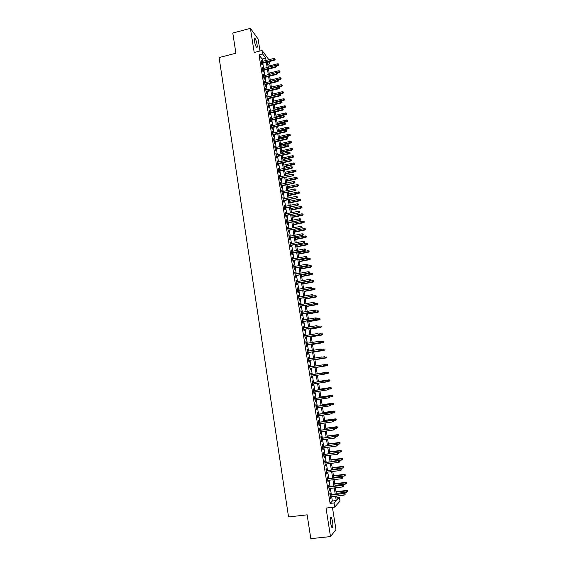 <?xml version="1.0" encoding="UTF-8"?>
<svg xmlns="http://www.w3.org/2000/svg" width="567" height="567" viewBox="0 0 567 567"><rect width="100%" height="100%" fill="white"/><g stroke="black" fill="none" stroke-linecap="round" stroke-linejoin="round"><path stroke-width="0.85" d="M332.553 521.229L331.334 517.246C330.334 516.806 330.107 518.897 330.646 523.518L331.865 527.508C332.864 527.927 333.091 525.836 332.553 521.229M257.057 44.545C256.49 41.462 255.76 39.329 254.874 38.131C254.236 37.656 254.087 38.599 254.406 40.959C254.98 44.049 255.71 46.189 256.589 47.373C257.234 47.848 257.39 46.905 257.057 44.545M336.933 497.457L339.357 497.174L339.994 501.164L334.714 507.089L334.055 502.943L336.252 500.548L335.551 496.153M260.005 50.987L258.105 39.01L250.401 28.35L232.789 33.056L235.9 53.213L219.096 57.593L288.546 516.934L307.137 514.843L310.815 538.65L330.511 536.58L335.962 529.564L332.432 507.352M269.587 61.449L269.97 63.865L268.397 61.753M267.773 64.425L269.97 63.865M330.49 494.998L330.207 493.233L329.831 493.609L330.611 498.535L330.759 496.713M329.193 486.826L328.917 485.076L328.534 485.43L329.314 490.335L329.462 488.52M327.896 478.676L327.62 476.932L327.237 477.265L328.017 482.163L328.165 480.355M326.606 470.553L326.33 468.81L325.947 469.122L326.72 474.005L327.102 473.679L326.868 472.205M325.323 462.445L325.047 460.716L324.657 461.006L325.43 465.876L325.819 465.571L325.586 464.082M324.041 454.365L323.764 452.636L323.374 452.905L324.147 457.767L324.537 457.484L324.296 455.974M322.758 446.3L322.488 444.585L322.091 444.833L322.864 449.674L323.254 449.411L323.013 447.895M321.482 438.263L321.213 436.555L320.816 436.781L321.581 441.608L321.978 441.367L321.737 439.836M320.213 430.24L319.944 428.539L319.54 428.751L320.305 433.564L320.702 433.344L320.461 431.799M318.945 422.245L318.675 420.551L318.271 420.742L319.037 425.541L319.434 425.342L319.186 423.783M317.676 414.271L317.407 412.585L317.003 412.755L317.761 417.546L318.165 417.362L317.917 415.788M316.414 406.319L316.145 404.64L315.741 404.788L316.499 409.565L316.903 409.402L316.655 407.815M315.153 398.381L314.891 396.709L314.479 396.843L315.238 401.606L315.642 401.464L315.394 399.863M313.898 390.472L313.636 388.806L313.225 388.919L313.976 393.668L314.387 393.548L314.132 391.932M312.651 382.583L312.382 380.925L311.97 381.017L312.722 385.751L313.133 385.652L312.878 384.022M311.396 374.716L311.134 373.065L310.716 373.136L311.467 377.856L311.885 377.778L311.623 376.134M310.149 366.856L309.894 365.219L309.469 365.268L310.22 369.989L310.638 369.925L310.376 368.274M308.909 359.01L308.654 357.401L308.228 357.43L308.972 362.136L309.398 362.093L309.135 360.442M307.668 351.193L307.413 349.598L306.988 349.612L307.732 354.304L308.157 354.276L307.895 352.631M306.428 343.389L306.18 341.823L305.748 341.816L306.492 346.494L306.917 346.487L306.655 344.842M305.195 335.614L304.947 334.062L304.514 334.034L305.259 338.697L305.684 338.719L305.422 337.074M303.962 327.854L303.721 326.323L303.288 326.28L304.025 330.93L304.458 330.965L304.195 329.328M302.735 320.114L302.495 318.611L302.062 318.541L302.792 323.183L303.232 323.24L302.969 321.595M301.509 312.396L301.275 310.914L300.836 310.829L301.566 315.458L302.005 315.528L301.743 313.891M300.283 304.699L300.056 303.232L299.617 303.132L300.347 307.746L300.786 307.838L300.524 306.201M299.064 297.016L298.837 295.577L298.398 295.457L299.128 300.056L299.567 300.17L299.305 298.533M297.852 289.361L297.179 287.802L297.909 292.395L298.355 292.522L298.093 290.885M296.64 281.721L295.974 280.169L296.697 284.747L297.143 284.889L296.881 283.259M295.428 274.109L294.762 272.55L295.485 277.114L295.939 277.284L295.676 275.654M294.223 266.511L293.557 264.952L294.28 269.509L294.734 269.694L294.471 268.063M293.026 258.928L292.359 257.383L293.075 261.926L293.529 262.124L293.274 260.501M291.821 251.372L291.154 249.827L291.877 254.356L292.331 254.576L292.076 252.953M290.63 243.831L289.964 242.286L290.68 246.808L291.133 247.049L290.878 245.419M289.432 236.319L288.766 234.773L289.482 239.281L289.943 239.536L289.687 237.913M288.242 228.82L287.582 227.275L288.291 231.768L288.752 232.045L288.497 230.422M287.058 221.336L286.392 219.798L287.108 224.284L287.568 224.575L287.313 222.951M285.874 213.879L285.208 212.342L285.924 216.814L286.385 217.126L286.129 215.503M284.691 206.438L284.032 204.9L284.74 209.365L285.208 209.691L284.953 208.075M283.514 199.017L282.855 197.486L283.557 201.93L284.032 202.277L283.776 200.661M282.338 191.611L281.679 190.08L282.387 194.524L282.855 194.885L282.6 193.269M281.168 184.232L280.509 182.702L281.211 187.131L281.686 187.507L281.43 185.898M279.999 176.869L279.34 175.338L280.041 179.753L280.516 180.15L280.261 178.541M278.829 169.519L278.177 167.995L278.872 172.403L279.354 172.815L279.099 171.206M277.667 162.197L277.015 160.674L277.71 165.068L278.191 165.493L277.936 163.891M276.512 154.883L275.853 153.366L276.547 157.746L277.036 158.193L276.781 156.591M275.349 147.597L274.697 146.08L275.392 150.453L275.881 150.914L275.626 149.312M274.201 140.325L273.549 138.816L274.237 143.175L274.726 143.649L274.471 142.048M273.046 133.075L272.394 131.565L273.088 135.91L273.577 136.406L273.322 134.804M271.898 125.846L271.253 124.336L271.94 128.666L272.429 129.184L272.174 127.582M270.757 118.631L270.105 117.121L270.792 121.444L271.288 121.976L271.033 120.381M269.616 111.43L268.964 109.927L269.651 114.243L270.147 114.789L269.892 113.194M268.474 104.257L267.822 102.755L268.51 107.057L269.006 107.617L268.751 106.022M267.34 97.099L266.688 95.596L267.369 99.884L267.872 100.465L267.617 98.871M266.207 89.955L265.554 88.452L266.235 92.74L266.738 93.335L266.49 91.741M265.072 82.832L264.428 81.336L265.108 85.603L265.611 86.219L265.356 84.625M263.946 75.723L263.301 74.234L263.974 78.494L264.484 79.118L264.229 77.53M262.819 68.635L262.181 67.147L262.854 71.392L263.357 72.037L263.109 70.45M262.514 61.364L262.138 58.989L259.048 54.928L330.1 503.397L332.354 501.001L331.66 496.607M331.383 494.892L330.355 488.414M330.086 486.72L329.058 480.242M328.789 478.569L327.761 472.091M327.499 470.44L326.472 463.969M326.209 462.332L325.182 455.861M324.926 454.245L323.899 447.781M323.644 446.186L322.616 439.716M322.368 438.142L321.34 431.678M321.092 430.119L320.072 423.662M319.823 422.124L318.796 415.661M318.555 414.144L317.534 407.687M317.293 406.192L316.266 399.735M316.032 398.254L315.004 391.804M314.777 390.344L313.749 383.894M313.523 382.449L312.495 375.999M312.268 374.574L311.248 368.139M311.021 366.721L310 360.307M309.773 358.876L308.76 352.49M308.533 351.051L307.527 344.701M307.293 343.248L306.286 336.933M306.06 335.466L305.06 329.179M304.826 327.705L303.834 321.446M303.593 319.965L302.608 313.742M302.367 312.247L301.382 306.052M301.148 304.543L300.163 298.384M299.922 296.867L298.951 290.729M298.71 289.205L297.739 283.103M297.498 281.565L296.527 275.491M296.286 273.946L295.322 267.907M295.074 266.348L294.124 260.338M293.876 258.765L292.919 252.783M292.671 251.209L291.729 245.256M291.473 243.668L290.531 237.743M290.276 236.148L289.34 230.252M289.085 228.65L288.156 222.781M287.901 221.165L286.973 215.332M286.711 213.702L285.789 207.898M285.534 206.26L284.613 200.484M284.351 198.84L283.436 193.092M283.174 191.433L282.267 185.714M282.005 184.048L281.097 178.357M280.835 176.684L279.935 171.021M279.666 169.335L278.773 163.7M278.503 162.006L277.61 156.4M277.341 154.699L276.455 149.121M276.179 147.406L275.3 141.856M275.023 140.134L274.152 134.613M273.875 132.884L273.003 127.391M272.727 125.647L271.855 120.183M271.579 118.432L270.714 112.996M270.438 111.238L269.573 105.823M269.297 104.059L268.439 98.672M268.156 96.893L267.305 91.535M267.022 89.749L266.178 84.419M265.888 82.626L265.051 77.325M264.761 75.524L263.924 70.244M263.634 68.43L262.805 63.185M261.699 61.569L261.054 60.081L261.727 64.319L262.238 64.978L261.989 63.391M334.714 507.089L326.025 508.082L330.511 536.58M330.1 503.397L334.055 502.943M259.048 54.928L262.627 54L262.067 50.456L268.9 59.726M250.401 28.35L254.207 52.49L262.067 50.456M336.706 496.019L337.252 499.463L339.357 497.174M267.383 62.009L268.226 67.267M268.517 69.082L269.36 74.369M269.644 76.169L270.494 81.478M270.785 83.278L271.636 88.615M271.919 90.401L272.777 95.766M273.06 97.545L273.925 102.939M274.201 104.704L275.073 110.126M275.349 111.883L276.221 117.334M276.498 119.084L277.376 124.556M277.653 126.299L278.532 131.799M278.808 133.536L279.694 139.064M279.97 140.786L280.856 146.343M281.126 148.058L282.019 153.643M282.295 155.351L283.188 160.964M283.457 162.658L284.365 168.3M284.634 169.987L285.534 175.657M285.803 177.329L286.711 183.028M286.98 184.7L287.894 190.427M288.156 192.085L289.078 197.84M289.34 199.485L290.269 205.268M290.531 206.912L291.459 212.724M291.714 214.354L292.65 220.194M292.905 221.817L293.848 227.686M294.103 229.295L295.046 235.199M295.301 236.793L296.25 242.726M296.506 244.313L297.455 250.274M297.703 251.854L298.66 257.843M298.915 259.417L299.872 265.434M300.127 266.993L301.091 273.046M301.339 274.591L302.31 280.672M302.558 282.21L303.529 288.327M303.777 289.85L304.755 295.995M304.996 297.512L305.982 303.685M306.223 305.195L307.215 311.396M307.456 312.892L308.448 319.122M308.689 320.61L309.688 326.875M309.922 328.35L310.929 334.65M311.163 336.111L312.176 342.44M312.41 343.893L313.423 350.257M313.65 351.696L314.671 358.089M314.905 359.521L315.925 365.942M316.152 367.366L317.187 373.816M317.414 375.241L318.441 381.697M318.675 383.143L319.703 389.6M319.937 391.06L320.972 397.524M321.205 399.005L322.24 405.469M322.481 406.971L323.516 413.435M323.757 414.959L324.792 421.423M325.033 422.961L326.068 429.432M326.316 430.991L327.35 437.469M327.606 439.042L328.64 445.52M328.895 447.115L329.93 453.593M330.185 455.209L331.22 461.694M331.482 463.331L332.517 469.809M332.779 471.468L333.821 477.953M334.083 479.625L335.118 486.117M335.395 487.811L336.429 494.296M266.043 60.456L265.668 58.082L262.627 54M335.274 494.438L334.239 487.946M333.97 486.252L332.935 479.767M332.666 478.094L331.631 471.609M331.369 469.951L330.334 463.473M330.072 461.836L329.044 455.358M328.782 453.742L327.747 447.271M327.499 445.669L326.464 439.198M326.209 437.618L325.182 431.147M324.934 429.595L323.899 423.124M323.651 421.586L322.623 415.115M322.382 413.598L321.347 407.134M321.106 405.632L320.079 399.175M319.845 397.694L318.81 391.23M318.576 389.77L317.548 383.313M317.314 381.867L316.287 375.411M316.06 373.986L315.032 367.544M314.805 366.119L313.785 359.698M313.551 358.266L312.537 351.88M312.304 350.434L311.29 344.077M311.056 342.624L310.05 336.302M309.816 334.835L308.809 328.541M308.576 327.067L307.576 320.802M307.342 319.32L306.343 313.083M306.109 311.588L305.117 305.386M304.876 303.884L303.891 297.71M303.65 296.194L302.672 290.056M302.431 288.525L301.453 282.416M301.205 280.878L300.241 274.797M299.993 273.251L299.029 267.206M298.781 265.647L297.817 259.629M297.569 258.056L296.612 252.067M296.364 250.486L295.407 244.533M295.159 242.938L294.209 237.013M293.954 235.411L293.011 229.515M292.756 227.906L291.821 222.037M291.566 220.414L290.63 214.574M290.375 212.944L289.446 207.139M289.184 205.495L288.263 199.719M288.001 198.067L287.079 192.312M286.817 190.654L285.903 184.934M285.633 183.261L284.726 177.57M284.457 175.89L283.557 170.22M283.287 168.534L282.387 162.899M282.118 161.198L281.225 155.592M280.948 153.884L280.063 148.299M279.786 146.584L278.9 141.034M278.624 139.305L277.745 133.784M277.469 132.047L276.59 126.547M276.313 124.804L275.442 119.332M275.158 117.582L274.293 112.138M274.01 110.381L273.145 104.959M272.862 103.194L272.004 97.8M271.721 96.021L270.863 90.663M270.579 88.877L269.729 83.54M269.438 81.74L268.595 76.432M268.304 74.631L267.461 69.351M267.177 67.537L266.334 62.278M262.138 58.989L265.668 58.082M332.354 501.001L336.252 500.548M261.181 60.846L261.571 60.747M262.294 67.898L262.691 67.799M263.421 74.964L263.811 74.872M264.541 82.052L264.938 81.953M265.668 89.161L266.065 89.062M266.802 96.277L267.192 96.184M267.929 103.421L268.326 103.322M269.07 110.579L269.46 110.487M270.204 117.759L270.601 117.66M271.345 124.953L271.742 124.86M272.493 132.168L272.89 132.068M273.641 139.397L274.038 139.305M274.789 146.647L275.186 146.555M275.945 153.912L276.342 153.827M277.1 161.205L277.497 161.113M278.255 168.512L278.659 168.42M279.418 175.834L279.822 175.749M280.587 183.176L280.984 183.091M281.749 190.54L282.153 190.455M282.926 197.926L283.323 197.84M284.095 205.325L284.499 205.24M285.272 212.745L285.676 212.66M286.455 220.18L286.859 220.102M287.639 227.643L288.043 227.558M288.823 235.121L289.234 235.036M290.013 242.619L290.417 242.534M291.204 250.132L291.615 250.054M292.402 257.673L292.813 257.595M293.6 265.228L294.011 265.15M294.805 272.805L295.209 272.727M296.009 280.403L296.421 280.325M297.214 288.015L297.625 287.944M298.426 295.648L298.837 295.577M299.645 303.31L300.056 303.232M300.857 310.985L301.275 310.914M302.083 318.682L302.495 318.611M303.302 326.394L303.721 326.323M304.529 334.133L304.947 334.062M305.762 341.894L306.18 341.823M306.995 349.669L307.413 349.598M308.235 357.465L308.654 357.401M309.476 365.29L309.894 365.219M311.467 377.842L311.885 377.778M312.715 385.716L313.133 385.652M313.969 393.611L314.387 393.548M315.224 401.528L315.642 401.464M316.485 409.466L316.903 409.402M317.747 417.425L318.165 417.362M319.008 425.399L319.434 425.342M320.277 433.401L320.702 433.344M321.553 441.424L321.978 441.367M322.829 449.468L323.254 449.411M324.111 457.534L324.537 457.484M325.394 465.62L325.819 465.571M326.677 473.736L327.102 473.679M327.967 481.865L328.399 481.815M329.264 490.016L329.689 489.966M330.561 498.195L330.986 498.145M261.6 63.49L274.336 60.237L273.989 59.755L261.507 62.937M274.952 59.337L274.839 58.628L274.952 59.337L273.989 59.755L273.783 58.479L261.309 61.668M274.336 60.237L275.144 59.606M274.839 58.628L273.783 58.479M278.929 64.9L278.631 63.943L278.929 64.9L278.128 65.51L277.589 63.795L268.056 66.211M278.737 64.638L275.434 65.644M278.128 65.51L276.179 66.006M277.589 63.795L278.631 63.943M262.719 70.549L275.477 67.324L275.13 66.849L262.634 70.01M276.094 66.431L275.98 65.722L276.094 66.431L275.13 66.849L274.924 65.566L262.429 68.735M275.477 67.324L276.285 66.693M275.98 65.722L274.924 65.566M263.839 77.629L276.618 74.426L276.278 73.958L263.754 77.105M277.242 73.547L277.128 72.831L277.242 73.547L276.278 73.958L276.065 72.682L263.556 75.822M276.618 74.426L277.433 73.802M277.128 72.831L276.065 72.682M264.966 84.724L277.766 81.542L277.419 81.095L264.881 84.207M278.39 80.677L278.277 79.961L278.39 80.677L277.419 81.095L277.213 79.805L264.683 82.931M277.766 81.542L278.581 80.925M278.277 79.961L277.213 79.805M266.093 91.833L278.914 88.679L278.574 88.239L266.015 91.337M279.538 87.821L279.425 87.105L279.538 87.821L278.574 88.239L278.369 86.957L265.81 90.054M278.914 88.679L279.729 88.069M279.425 87.105L278.369 86.957M280.048 71.86L279.751 70.91L280.048 71.86L279.255 72.47L278.716 70.762L269.169 73.164M279.864 71.605L276.2 72.696M279.255 72.47L277.235 72.98M278.716 70.762L279.751 70.91M281.182 78.841L280.885 77.892L281.182 78.841L280.382 79.451L279.843 77.743L270.282 80.131M280.998 78.593L270.48 81.386M280.382 79.451L278.284 79.968M279.843 77.743L280.885 77.892M282.309 85.837L282.012 84.894L282.309 85.837L281.508 86.439L280.977 84.745L271.395 87.112M282.125 85.596L271.593 88.374M281.508 86.439L279.035 87.049M280.977 84.745L282.012 84.894M283.443 92.853L283.153 91.918L283.443 92.853L282.642 93.456L282.111 91.762L272.514 94.115M283.266 92.619L272.713 95.376M282.642 93.456L279.772 94.157M282.111 91.762L283.153 91.918M267.227 98.97L280.07 95.837L279.729 95.412L267.149 98.481M280.693 94.987L280.58 94.271L280.693 94.987L279.729 95.412L279.517 94.122L266.944 97.191M280.07 95.837L280.885 95.228M280.58 94.271L279.517 94.122M284.584 99.884L284.287 98.949L284.584 99.884L283.776 100.479L283.245 98.8L273.634 101.132M284.4 99.657L273.833 102.4M283.776 100.479L273.911 102.868M283.245 98.8L284.287 98.949M268.361 106.121L281.225 103.01L280.885 102.599L268.283 105.639M281.856 102.173L281.735 101.458L281.856 102.173L280.885 102.599L280.672 101.302L268.078 104.349M281.225 103.01L282.04 102.407M281.735 101.458L280.672 101.302M269.495 113.287L282.38 110.204L282.04 109.8L269.424 112.819M283.011 109.374L282.898 108.658L283.011 109.374L282.04 109.8L281.834 108.503L269.219 111.529M282.38 110.204L283.202 109.601M282.898 108.658L281.834 108.503M270.636 120.473L283.543 117.419L283.209 117.022L270.565 120.02M284.18 116.596L284.06 115.874L284.18 116.596L283.209 117.022L282.997 115.725L270.36 118.723M283.543 117.419L284.365 116.816M284.06 115.874L282.997 115.725M271.777 127.674L284.705 124.648L284.372 124.265L271.713 127.235M285.343 123.84L285.229 123.117L285.343 123.84L284.372 124.265L284.159 122.961L271.501 125.938M284.705 124.648L285.527 124.053M285.229 123.117L284.159 122.961M272.925 134.896L285.874 131.891L285.541 131.53L272.855 134.471M286.512 131.097L286.399 130.367L286.512 131.097L285.541 131.53L285.329 130.219L272.649 133.167M285.874 131.891L286.696 131.303M286.399 130.367L285.329 130.219M285.725 106.936L285.428 106.008L285.725 106.936L284.918 107.524L284.386 105.859L274.761 108.169M285.541 106.709L274.96 109.438M284.918 107.524L275.03 109.899M284.386 105.859L285.428 106.008M286.867 114.002L286.569 113.081L286.867 114.002L286.059 114.591L285.527 112.932L275.881 115.221M286.682 113.79L276.086 116.497M286.059 114.591L276.157 116.944M285.527 112.932L286.569 113.081M288.015 121.09L287.717 120.169L288.015 121.09L287.2 121.671L286.675 120.02L277.015 122.295M287.83 120.877L277.22 123.571M287.2 121.671L277.284 124.003M286.675 120.02L287.717 120.169M289.163 128.192L288.865 127.277L289.163 128.192L288.348 128.773L287.823 127.128L278.149 129.382M288.979 127.986L278.347 130.665M288.348 128.773L278.418 131.09M287.823 127.128L288.865 127.277M290.311 135.315L290.02 134.4L290.311 135.315L289.496 135.889L288.972 134.251L279.283 136.491M290.134 135.116L279.488 137.774M289.496 135.889L279.552 138.185M288.972 134.251L290.02 134.4M274.074 142.14L287.044 139.163L286.711 138.809L274.01 141.729M287.689 138.376L287.568 137.646L287.689 138.376L286.711 138.809L286.498 137.49L273.804 140.418M287.044 139.163L287.873 138.575M287.568 137.646L286.498 137.49M291.466 142.452L291.176 141.544L291.466 142.452L290.651 143.026L290.127 141.396L280.417 143.621M291.289 142.26L280.622 144.904M290.651 143.026L280.686 145.301M290.127 141.396L291.176 141.544M275.229 149.405L288.213 146.449L287.887 146.102L275.165 149.001M288.865 145.669L288.745 144.939L288.865 145.669L287.887 146.102L287.675 144.791L274.952 147.689M288.213 146.449L289.042 145.861M288.745 144.939L287.675 144.791M292.622 149.61L292.331 148.71L292.622 149.61L291.807 150.177L291.282 148.561L281.558 150.758M292.444 149.426L281.764 152.048M291.807 150.177L281.827 152.438M291.282 148.561L292.331 148.71M276.384 156.676L289.39 153.749L289.064 153.423L276.32 156.294M290.042 152.984L289.921 152.254L290.042 152.984L289.064 153.423L288.851 152.098L276.108 154.975M289.39 153.749L290.226 153.168M289.921 152.254L288.851 152.098M293.784 156.783L293.493 155.89L293.784 156.783L292.969 157.35L292.444 155.741L282.706 157.924M293.607 156.605L282.912 159.214M292.969 157.35L282.968 159.589M292.444 155.741L293.493 155.89M277.539 163.976L290.573 161.071L290.247 160.752L277.476 163.601M291.225 160.319L291.105 159.582L291.225 160.319L290.247 160.752L290.035 159.433L277.27 162.282M290.573 161.071L291.403 160.496M291.105 159.582L290.035 159.433M294.946 163.976L294.656 163.083L294.946 163.976L294.124 164.543L293.607 162.935L283.847 165.103M294.769 163.806L284.06 166.393M294.124 164.543L284.117 166.755M293.607 162.935L294.656 163.083M278.702 171.291L291.757 168.413L291.431 168.108L278.638 170.929M292.409 167.669L292.288 166.939L292.409 167.669L291.431 168.108L291.218 166.783L278.432 169.611M291.757 168.413L292.586 167.846M292.288 166.939L291.218 166.783M296.116 171.191L295.825 170.306L296.116 171.191L295.294 171.751L294.769 170.157L285.003 172.297M295.939 171.028L285.208 173.594M295.294 171.751L285.265 173.949M294.769 170.157L295.825 170.306M279.864 178.626L292.941 175.777L279.807 178.279M293.6 175.047L293.479 174.303L293.6 175.047L292.615 175.479L292.402 174.154L279.595 176.954M292.941 175.777L293.777 175.21M293.479 174.303L292.402 174.154M297.285 178.421L296.995 177.535L297.285 178.421L296.456 178.974L295.939 177.386L286.151 179.512M297.108 178.265L286.363 180.816M296.456 178.974L286.413 181.156M295.939 177.386L296.995 177.535M281.026 185.983L294.124 183.155L280.977 185.643M294.79 182.432L294.67 181.695L294.79 182.432L293.805 182.879L293.593 181.546L280.764 184.318M294.124 183.155L294.968 182.595M294.67 181.695L293.593 181.546M282.196 193.354L295.322 190.555L282.146 193.028M295.981 189.846L295.861 189.102L295.981 189.846L294.996 190.285L294.783 188.953L281.934 191.696M295.322 190.555L296.158 189.995M295.861 189.102L294.783 188.953M283.372 200.746L296.513 197.975L283.323 200.435M297.179 197.273L297.058 196.529L297.179 197.273L296.194 197.72L295.981 196.38L283.11 199.102M296.513 197.975L297.356 197.415M297.058 196.529L295.981 196.38M284.549 208.16L297.71 205.41L284.499 207.862M298.377 204.722L298.256 203.978L298.377 204.722L297.392 205.169L297.179 203.822L284.287 206.523M297.71 205.41L298.554 204.857M298.256 203.978L297.179 203.822M285.725 215.588L298.908 212.866L285.683 215.304M299.582 212.193L299.461 211.441L299.582 212.193L298.596 212.639L298.377 211.293L285.47 213.957M298.908 212.866L299.759 212.32M299.461 211.441L298.377 211.293M286.909 223.037L300.113 220.343L286.867 222.767M300.786 219.677L300.666 218.933L300.786 219.677L299.801 220.131L299.582 218.777L286.654 221.421M300.113 220.343L300.964 219.798M300.666 218.933L299.582 218.777M288.093 230.507L301.325 227.842L288.05 230.245M301.998 227.183L301.878 226.431L301.998 227.183L301.013 227.636L300.793 226.283L287.838 228.898M301.325 227.842L302.168 227.303M301.878 226.431L300.793 226.283M289.283 237.991L302.53 235.355L289.241 237.75M303.21 234.71L303.09 233.958L303.21 234.71L302.225 235.163L302.005 233.81L289.028 236.396M302.53 235.355L303.38 234.823M303.09 233.958L302.005 233.81M290.474 245.504L303.749 242.896L290.432 245.27M304.429 242.258L304.309 241.507L304.429 242.258L303.437 242.711L303.217 241.351L290.219 243.916M303.749 242.896L304.599 242.357M304.309 241.507L303.217 241.351M291.665 253.031L304.961 250.444L291.629 252.811M305.648 249.827L305.528 249.069L305.648 249.827L304.656 250.281L304.436 248.92L291.417 251.45M304.961 250.444L305.819 249.919M305.528 249.069L304.436 248.92M292.863 260.579L306.18 258.02L292.827 260.373M306.867 257.411L306.747 256.653L306.867 257.411L305.875 257.872L305.656 256.504L292.615 259.013M306.18 258.02L307.038 257.496M306.747 256.653L305.656 256.504M294.06 268.141L307.406 265.618L294.032 267.95M308.094 265.016L307.973 264.257L308.094 265.016L307.101 265.476L306.882 264.109L293.819 266.589M307.406 265.618L308.264 265.094M307.973 264.257L306.882 264.109M295.265 275.732L308.632 273.23L295.237 275.555M309.327 272.642L309.199 271.884L309.327 272.642L308.328 273.103L308.108 271.728L295.024 274.18M308.632 273.23L309.49 272.713M309.199 271.884L308.108 271.728M296.47 283.337L309.858 280.863L296.449 283.174M310.56 280.289L310.433 279.524L310.56 280.289L309.561 280.75L309.341 279.375L296.229 281.799M309.858 280.863L310.723 280.353M310.433 279.524L309.341 279.375M297.682 290.963L311.092 288.518L297.661 290.814M311.793 287.958L311.666 287.193L311.793 287.958L310.794 288.419L310.574 287.037L297.441 289.439M311.092 288.518L311.956 288.015M311.666 287.193L310.574 287.037M298.894 298.611L312.325 296.194L298.873 298.476M313.034 295.641L312.906 294.875L313.034 295.641L312.034 296.109L311.807 294.727L298.653 297.094M312.325 296.194L313.197 295.69M312.906 294.875L311.807 294.727M300.113 306.272L313.565 303.891L300.092 306.152M314.274 303.352L314.146 302.58L314.274 303.352L313.275 303.82L313.048 302.431L299.872 304.77M313.565 303.891L314.437 303.395M314.146 302.58L313.048 302.431M301.332 313.962L314.813 311.609L301.318 313.856M315.521 311.077L315.394 310.305L315.521 311.077L314.515 311.545L314.295 310.156L301.098 312.467M314.813 311.609L315.677 311.113M315.394 310.305L314.295 310.156M298.455 185.664L298.164 184.792L298.455 185.664L297.632 186.217L297.108 184.644L287.306 186.749M298.285 185.515L287.519 188.053M297.632 186.217L287.568 188.379M297.108 184.644L298.164 184.792M299.631 192.936L299.341 192.064L299.631 192.936L298.802 193.482L298.285 191.915L288.468 193.999M299.461 192.787L288.674 195.31M298.802 193.482L288.723 195.622M298.285 191.915L299.341 192.064M300.808 200.222L300.517 199.35L300.808 200.222L299.978 200.761L299.461 199.201L289.631 201.271M300.638 200.08L289.836 202.582M299.978 200.761L289.886 202.88M299.461 199.201L300.517 199.35M301.991 207.522L301.701 206.657L301.991 207.522L301.155 208.061L300.638 206.508L290.793 208.564M301.821 207.394L290.999 209.875M301.155 208.061L291.048 210.159M300.638 206.508L301.701 206.657M303.175 214.843L302.884 213.986L303.175 214.843L302.034 215.162L301.821 213.837L291.955 215.871M303.005 214.723L292.168 217.182M302.339 215.382L292.211 217.459M301.821 213.837L302.884 213.986M304.359 222.186L304.075 221.336L304.359 222.186L303.225 222.512L303.012 221.187L293.132 223.192M304.195 222.073L293.337 224.518M303.522 222.718L293.38 224.78M303.012 221.187L304.075 221.336M305.549 229.55L305.266 228.699L305.549 229.55L304.415 229.876L304.203 228.551L294.301 230.542M305.386 229.437L294.514 231.868M304.713 230.074L294.557 232.116M304.203 228.551L305.266 228.699M306.74 236.928L306.456 236.085L306.74 236.928L305.606 237.268L305.393 235.936L295.478 237.906M306.577 236.822L295.69 239.231M305.904 237.453L295.726 239.465M305.393 235.936L306.456 236.085M307.938 244.32L307.654 243.484L307.938 244.32L306.804 244.675L306.584 243.335L296.654 245.284M307.775 244.228L296.867 246.617M307.101 244.845L296.902 246.843M306.584 243.335L307.654 243.484M309.135 251.741L308.852 250.905L309.135 251.741L308.001 252.095L307.789 250.763L297.838 252.691M308.972 251.649L298.051 254.023M308.299 252.258L298.086 254.236M307.789 250.763L308.852 250.905M310.34 259.176L310.057 258.346L310.34 259.176L309.206 259.544L308.987 258.198L299.022 260.111M310.177 259.091L299.241 261.444M309.497 259.686L299.27 261.642M308.987 258.198L310.057 258.346M311.545 266.632L311.262 265.81L311.545 266.632L310.411 267.007L310.192 265.661L300.212 267.546M311.382 266.554L300.425 268.893M310.702 267.142L300.453 269.077M310.192 265.661L311.262 265.81M312.757 274.102L312.474 273.287L312.757 274.102L311.616 274.492L311.403 273.138L301.403 275.009M312.594 274.038L301.616 276.356M311.907 274.612L301.644 276.526M311.403 273.138L312.474 273.287M313.969 281.601L313.686 280.785L313.969 281.601L312.828 281.99L312.608 280.637L302.601 282.486M313.806 281.537L302.813 283.833M313.119 282.097L302.842 283.989M312.608 280.637L313.686 280.785M315.181 289.113L314.898 288.305L315.181 289.113L314.047 289.51L313.827 288.156L303.799 289.985M315.025 289.057L304.011 291.332M314.331 289.609L304.032 291.481M313.827 288.156L314.898 288.305M316.4 296.647L316.117 295.846L316.4 296.647L315.259 297.051L315.039 295.698L312.36 296.18M316.244 296.598L305.216 298.859M315.55 297.136L305.237 298.986M315.039 295.698L316.117 295.846M317.619 304.195L317.343 303.402L317.619 304.195L316.769 304.685L316.266 303.253L313.969 303.657M317.463 304.16L306.421 306.393M316.769 304.685L306.435 306.513M316.266 303.253L317.343 303.402M318.845 311.765L318.569 310.978L318.845 311.765L317.988 312.254L317.485 310.829L315.592 311.163M318.689 311.737L307.626 313.955M317.988 312.254L307.64 314.054M317.485 310.829L318.569 310.978M302.551 321.666L316.053 319.341L302.537 321.574M316.769 318.824L316.641 318.052L316.769 318.824L315.762 319.299L315.543 317.903L302.317 320.185M316.053 319.341L316.925 318.852M316.641 318.052L315.543 317.903M303.777 329.399L317.3 327.095L303.77 329.321M318.016 326.592L317.896 325.819L318.016 326.592L317.017 327.067L316.79 325.664L303.543 327.924M317.3 327.095L318.179 326.613M305.011 337.145L318.555 334.877L304.996 337.082M319.271 334.381L319.15 333.602L319.271 334.381L318.271 334.856L318.044 333.453L304.777 335.678M318.555 334.877L319.434 334.395M306.244 344.913L319.809 342.674L306.237 344.864M320.532 342.192L320.405 341.412L320.532 342.192L319.526 342.666L319.299 341.263L306.01 343.46M319.809 342.674L320.688 342.199M307.477 352.702L321.071 350.491L307.47 352.667M321.794 350.023L321.666 349.244L321.794 350.023L320.787 350.505L320.561 349.088L307.25 351.264M321.071 350.491L321.95 350.016M308.717 360.513L322.332 358.33L308.71 360.492M323.062 357.876L322.935 357.09L323.062 357.876L322.049 358.358L321.822 356.941L308.491 359.081M322.332 358.33L323.211 357.862M324.331 365.75L324.204 364.964L324.331 365.75L323.318 366.232L309.958 368.337L323.601 366.19L323.091 364.808L309.731 366.92M323.601 366.19L324.48 365.729M325.756 373.618L325.628 372.824L325.756 373.618L324.87 374.071L311.205 376.204M324.636 372.654L310.978 374.78L325.628 372.824M325.6 373.646L324.593 374.128L324.359 372.703L325.472 372.852M327.024 381.52L326.897 380.733L327.024 381.52L325.862 382.045L312.46 384.086M325.912 380.549L312.226 382.647L326.897 380.733M326.875 381.556L325.862 382.045L325.635 380.613L326.748 380.769M328.307 389.451L328.18 388.657L328.307 389.451L327.145 389.983L313.714 391.995M328.151 389.494L327.145 389.983L327.187 388.473L313.48 390.535M328.024 388.7L313.487 390.571M328.18 388.657L327.187 388.473M320.072 319.363L319.951 318.597L320.072 319.363L319.214 319.838L318.711 318.427L316.91 318.739M319.916 319.334L308.838 321.532M319.214 319.838L308.852 321.624M318.711 318.427L319.795 318.576M321.305 326.968L321.177 326.209L321.305 326.968L320.44 327.45L319.944 326.039L318.137 326.351M321.149 326.953L310.05 329.129M320.44 327.45L310.064 329.207M322.538 334.601L322.41 333.835L322.538 334.601L321.673 335.076L321.177 333.68L319.363 333.984M322.382 334.594L311.269 336.748M321.673 335.076L311.276 336.812M323.771 342.255L323.651 341.483L323.771 342.255L322.906 342.723L322.41 341.334L320.596 341.632M323.622 342.248L312.488 344.389M322.906 342.723L312.495 344.438M325.011 349.924L324.891 349.152L325.011 349.924L323.877 350.399L323.651 349.01L321.836 349.307M324.863 349.924L313.707 352.05M324.147 350.385L313.714 352.079M326.259 357.614L326.131 356.841L326.259 357.614L325.118 358.096L324.898 356.707L322.843 357.04M326.11 357.628L314.933 359.726M325.387 358.075L314.94 359.747M327.506 365.325L327.379 364.553L327.506 365.325L326.365 365.814L326.138 364.425L323.637 364.822M327.357 365.346L316.166 367.423L326.635 365.779M327.655 372.115L317.173 373.745L327.655 372.115L328.626 372.285L328.605 373.086L328.626 372.285M328.754 373.058L325.118 373.944M328.605 373.086L327.62 373.554L327.393 372.165L328.484 372.306M330.008 380.804L329.739 380.067L330.008 380.804L328.867 381.315L328.91 379.855L318.406 381.463M329.739 380.067L318.413 381.485M329.859 380.84L326.812 381.634M328.91 379.855L329.881 380.032M331.263 388.579L330.993 387.842L331.263 388.579L330.129 389.097L330.164 387.622L319.646 389.21M330.993 387.842L319.646 389.238M331.121 388.622L328.293 389.373M330.164 387.622L331.135 387.8M329.59 397.396L329.455 396.602L329.59 397.396L328.421 397.942L314.969 399.926M329.434 397.453L328.421 397.942L328.463 396.411L314.735 398.445M329.307 396.652L314.742 398.495M329.455 396.602L328.463 396.411M332.524 396.368L332.255 395.638L332.524 396.368L331.383 396.9L331.419 395.405L320.887 396.971M332.255 395.638L320.894 397.02M332.382 396.425L329.547 397.169M331.419 395.405L332.397 395.589M330.873 405.37L330.745 404.576L330.873 405.37L329.71 405.922L316.23 407.879M330.724 405.433L329.71 405.922L329.746 404.377L315.996 406.376M330.596 404.632L316.003 406.447M330.745 404.576L329.746 404.377M332.163 413.364L332.028 412.563L332.163 413.364L330.993 413.924L317.499 415.852M332.014 413.435L330.993 413.924L331.029 412.358L317.258 414.328M331.886 412.634L317.265 414.413M332.028 412.563L331.029 412.358M333.176 420.65L333.304 421.451L333.325 420.572L332.056 420.501L332.29 421.947L318.76 423.84M318.534 422.401L332.319 420.367L318.519 422.309M333.325 420.572L332.319 420.367M332.29 421.947L333.304 421.451M334.473 428.695L334.601 429.495L334.615 428.609L333.346 428.546L333.58 429.992L320.036 431.856M319.809 430.41L333.616 428.39L319.788 430.303M334.615 428.609L333.616 428.39M333.58 429.992L334.601 429.495M335.77 436.753L335.898 437.561L335.912 436.661L334.65 436.604L334.884 438.064L321.312 439.893M321.078 438.447L334.906 436.441L321.057 438.319M335.912 436.661L334.906 436.441M334.884 438.064L335.898 437.561M337.074 444.84L337.202 445.648L337.216 444.741L335.947 444.691L336.181 446.151L322.588 447.951M322.361 446.498L336.21 444.514L322.332 446.357M337.216 444.741L336.21 444.514M336.181 446.151L337.202 445.648M338.379 452.948L338.513 453.763L338.52 452.842L337.252 452.799L337.485 454.259L323.87 456.031M323.637 454.578L337.514 452.608L323.615 454.415M338.52 452.842L337.514 452.608M337.485 454.259L338.513 453.763M339.69 461.077L339.824 461.892L339.831 460.964L338.563 460.928L338.797 462.396L325.153 464.132M324.926 462.672L338.818 460.716L324.898 462.502M339.831 460.964L338.818 460.716M338.797 462.396L339.824 461.892M341.001 469.228L341.136 470.043L341.143 469.1L339.874 469.079L340.108 470.553L326.443 472.261M326.209 470.794L340.129 468.852L326.181 470.603M341.143 469.1L340.129 468.852M340.108 470.553L341.136 470.043M342.319 477.4L342.454 478.222L342.461 477.272L341.192 477.258L341.426 478.732L327.733 480.405M327.506 478.938L341.44 477.017L327.471 478.732M342.461 477.272L341.44 477.017M341.426 478.732L342.454 478.222M333.786 404.186L333.516 403.463L333.786 404.186L332.652 404.725L332.68 403.208L322.127 404.753M333.516 403.463L322.134 404.817M333.644 404.243L330.809 404.994M332.68 403.208L333.658 403.399M335.054 412.018L334.927 411.231L335.054 412.018L333.913 412.563L333.949 411.04L323.374 412.549M334.785 411.302L323.388 412.627M334.913 412.081L332.071 412.833M333.949 411.04L334.927 411.231M336.181 419.949L336.196 419.084L336.181 419.949L335.189 420.431L335.21 418.885L324.622 420.374M336.054 419.162L324.636 420.466M335.189 420.431L333.339 420.693M335.21 418.885L336.196 419.084M337.457 427.83L337.471 426.958L337.457 427.83L336.458 428.312L336.486 426.753L325.876 428.22M337.33 427.043L325.89 428.326M336.458 428.312L334.509 428.581M336.486 426.753L337.471 426.958M338.733 435.732L338.747 434.854L338.733 435.732L337.734 436.221L337.755 434.634L327.131 436.08M338.605 434.939L327.152 436.207M337.734 436.221L335.366 436.54M337.755 434.634L338.747 434.854M340.016 443.656L340.023 442.77L340.016 443.656L339.016 444.145L339.038 442.543L328.392 443.968M339.888 442.862L328.413 444.103M339.016 444.145L336.231 444.521M339.038 442.543L340.023 442.77M341.299 451.601L341.313 450.701L341.299 451.601L340.299 452.097L340.313 450.474L329.654 451.871M341.171 450.808L329.675 452.027M340.299 452.097L329.902 453.451M340.313 450.474L341.313 450.701M342.588 459.575L342.596 458.66L342.588 459.575L341.589 460.064L341.603 458.427L330.915 459.802M342.461 458.774L330.944 459.965M341.589 460.064L331.178 461.396M341.603 458.427L342.596 458.66M343.878 467.562L343.885 466.641L343.878 467.562L342.879 468.051L342.886 466.4L332.191 467.747M343.751 466.761L332.219 467.931M342.879 468.051L332.446 469.363M342.886 466.4L343.885 466.641M345.175 475.571L345.183 474.636L345.175 475.571L344.169 476.067L344.183 474.388L333.46 475.713M345.048 474.77L333.495 475.911M344.169 476.067L333.722 477.35M344.183 474.388L345.183 474.636M343.645 485.6L343.772 486.422L343.779 485.458L342.511 485.451L342.744 486.933L329.03 488.57M328.796 487.103L342.759 485.196L328.761 486.876M343.779 485.458L342.759 485.196M342.744 486.933L343.772 486.422M346.472 483.601L346.48 482.659L346.472 483.601L345.466 484.098L345.473 482.404L334.736 483.708M346.345 482.8L334.771 483.92M345.466 484.098L335.005 485.359M345.473 482.404L346.48 482.659M344.963 493.814L345.097 494.644L345.105 493.666L343.829 493.673L344.07 495.154L330.334 496.763M330.1 495.289L344.077 493.396L330.058 495.048M345.105 493.666L344.077 493.396M344.07 495.154L345.097 494.644M347.777 491.653L347.777 490.703L347.777 491.653L346.77 492.156L346.77 490.441L336.018 491.717M347.649 490.845L336.054 491.943M346.77 492.156L336.281 493.389M346.77 490.441L347.777 490.703M331.334 517.246L330.667 517.317M254.874 38.131L254.321 38.28"/></g></svg>

